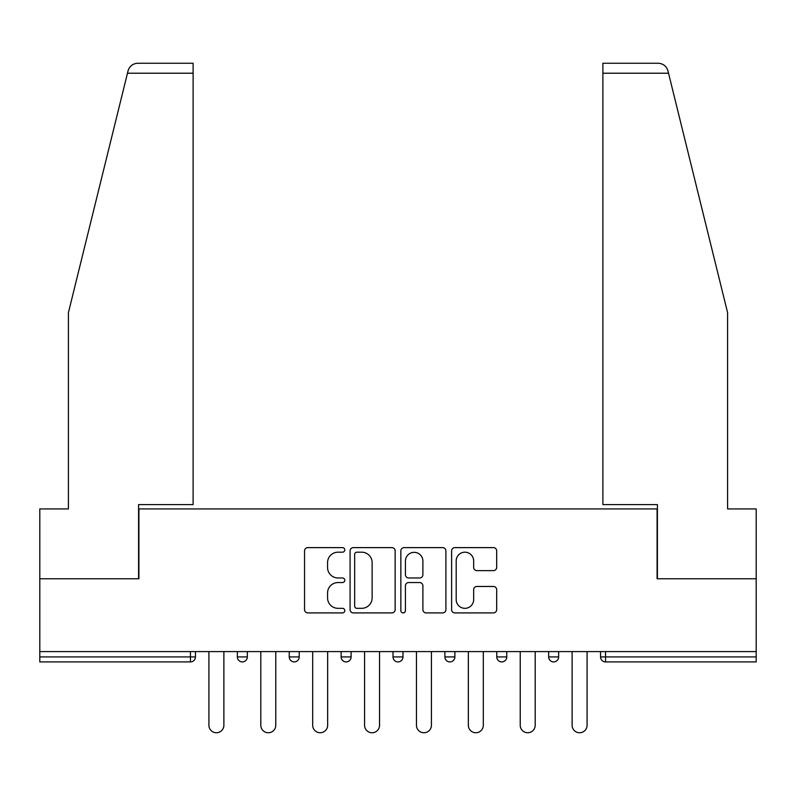 <?xml version="1.0" encoding="UTF-8"?>
<svg xmlns="http://www.w3.org/2000/svg" width="796" height="796" viewBox="0 0 796 796"><rect width="100%" height="100%" fill="white"/><g stroke="black" fill="none" stroke-linecap="round" stroke-linejoin="round"><path stroke-width="1.19" d="M344.787 549.897A2.288 2.288 0 0 0 342.499 547.618L307.813 547.618A3.264 3.264 0 0 0 304.55 550.882L304.55 609.637A3.264 3.264 0 0 0 307.813 612.91L342.499 612.91A2.288 2.288 0 0 0 344.787 610.622A2.288 2.288 0 0 0 342.499 608.333L338.011 608.333A10.447 10.447 0 0 1 327.564 597.886L327.564 592.99A10.447 10.447 0 0 1 338.011 582.543L342.499 582.543A2.288 2.288 0 0 0 344.787 580.264A2.288 2.288 0 0 0 342.499 577.976L338.011 577.976A10.447 10.447 0 0 1 327.564 567.528L327.564 562.633A10.447 10.447 0 0 1 338.011 552.185L342.499 552.185A2.288 2.288 0 0 0 344.787 549.897M493.411 570.633A3.264 3.264 0 0 0 496.674 567.369L496.674 550.882A3.264 3.264 0 0 0 493.411 547.618L454.884 547.618A3.264 3.264 0 0 0 451.621 550.882L451.621 609.637A3.264 3.264 0 0 0 454.884 612.91L493.411 612.91A3.264 3.264 0 0 0 496.674 609.637L496.674 589.727A3.264 3.264 0 0 0 493.411 586.463L476.923 586.463A3.264 3.264 0 0 0 473.66 589.727L473.66 599.607A8.736 8.736 0 0 1 464.924 608.333A8.736 8.736 0 0 1 456.188 599.607L456.188 560.921A8.736 8.736 0 0 1 464.924 552.185A8.736 8.736 0 0 1 473.66 560.921L473.66 567.369A3.264 3.264 0 0 0 476.923 570.633L493.411 570.633M127.469 73.222L128.056 70.834C129.569 66.118 132.803 63.581 137.748 63.252L193.12 63.252L193.12 73.222L127.469 73.222L68.406 312.689L68.406 508.923L39.8 508.923L39.8 578.762L138.912 578.762L138.912 508.923L657.088 508.923L657.088 578.762L756.2 578.762L756.2 651.596L39.8 651.596L39.8 656.919L190.463 656.919L190.463 651.596M193.12 73.222L193.12 504.594L138.584 504.594L138.584 578.762L39.8 578.762L39.8 651.596M395.144 550.882A3.264 3.264 0 0 0 391.881 547.618L353.354 547.618A3.264 3.264 0 0 0 350.091 550.882L350.091 609.637A3.264 3.264 0 0 0 353.354 612.91L391.881 612.91A3.264 3.264 0 0 0 395.144 609.637L395.144 550.882M404.119 547.618L442.646 547.618A3.264 3.264 0 0 1 445.909 550.882L445.909 609.637A3.264 3.264 0 0 1 442.646 612.91L426.159 612.91A3.264 3.264 0 0 1 422.895 609.637L422.895 585.806A3.264 3.264 0 0 0 419.631 582.543L408.696 582.543A3.264 3.264 0 0 0 405.423 585.806L405.423 610.622A2.288 2.288 0 0 1 403.144 612.91A2.288 2.288 0 0 1 400.856 610.622L400.856 550.882A3.264 3.264 0 0 1 404.119 547.618M190.463 661.914A4.985 4.985 0 0 0 195.448 656.919L190.463 656.919L190.463 661.914A4.985 4.985 0 0 0 195.448 656.919L195.448 651.596L195.448 656.919A4.985 4.985 0 0 1 190.463 661.914L39.8 661.914L39.8 656.919M756.2 651.596L756.2 661.914L605.537 661.914A4.985 4.985 0 0 1 600.552 656.919L600.552 651.596L600.552 656.919L756.2 656.919M237.357 651.596L237.357 656.919L237.357 651.596M242.352 661.914A4.985 4.985 0 0 1 237.357 656.919A4.985 4.985 0 0 0 242.352 661.914A4.985 4.985 0 0 0 247.337 656.919L247.337 651.596L247.337 656.919A4.985 4.985 0 0 1 242.352 661.914A4.985 4.985 0 0 1 237.357 656.919L247.337 656.919A4.985 4.985 0 0 1 242.352 661.914M289.246 651.596L289.246 656.919L289.246 651.596M299.216 651.596L299.216 656.919L299.216 651.596M341.126 651.596L341.126 656.919L341.126 651.596M351.106 651.596L351.106 656.919A4.985 4.985 0 0 1 346.121 661.914A4.985 4.985 0 0 1 341.126 656.919A4.985 4.985 0 0 0 346.121 661.914A4.985 4.985 0 0 0 351.106 656.919A4.985 4.985 0 0 1 346.121 661.914A4.985 4.985 0 0 1 341.126 656.919L351.106 656.919M393.015 656.919A4.985 4.985 0 0 0 398 661.914A4.985 4.985 0 0 0 402.985 656.919A4.985 4.985 0 0 1 398 661.914A4.985 4.985 0 0 0 402.985 656.919L402.985 651.596L402.985 656.919L393.015 656.919A4.985 4.985 0 0 0 398 661.914A4.985 4.985 0 0 1 393.015 656.919L393.015 651.596M444.894 651.596L444.894 656.919L444.894 651.596M454.874 651.596L454.874 656.919L454.874 651.596M506.754 651.596L506.754 656.919L496.784 656.919A4.985 4.985 0 0 0 501.769 661.914A4.985 4.985 0 0 1 496.784 656.919L496.784 651.596M548.663 651.596L548.663 656.919L548.663 651.596M558.643 651.596L558.643 656.919L558.643 651.596M294.231 661.914A4.985 4.985 0 0 1 289.246 656.919A4.985 4.985 0 0 0 294.231 661.914A4.985 4.985 0 0 0 299.216 656.919A4.985 4.985 0 0 1 294.231 661.914A4.985 4.985 0 0 1 289.246 656.919L299.216 656.919A4.985 4.985 0 0 1 294.231 661.914M449.879 661.914A4.985 4.985 0 0 1 444.894 656.919A4.985 4.985 0 0 0 449.879 661.914A4.985 4.985 0 0 0 454.874 656.919A4.985 4.985 0 0 1 449.879 661.914A4.985 4.985 0 0 1 444.894 656.919L454.874 656.919A4.985 4.985 0 0 1 449.879 661.914M501.769 661.914A4.985 4.985 0 0 0 506.754 656.919A4.985 4.985 0 0 1 501.769 661.914A4.985 4.985 0 0 1 496.784 656.919M553.648 661.914A4.985 4.985 0 0 1 548.663 656.919A4.985 4.985 0 0 0 553.648 661.914A4.985 4.985 0 0 0 558.643 656.919A4.985 4.985 0 0 1 553.648 661.914A4.985 4.985 0 0 1 548.663 656.919L558.643 656.919A4.985 4.985 0 0 1 553.648 661.914M356.946 552.185A2.288 2.288 0 0 0 354.658 554.474L354.658 606.055A2.288 2.288 0 0 0 356.946 608.333L361.683 608.333A10.447 10.447 0 0 0 372.13 597.886L372.13 562.633A10.447 10.447 0 0 0 361.683 552.185L356.946 552.185M422.895 561.081A8.736 8.736 0 0 0 414.159 552.344A8.736 8.736 0 0 0 405.423 561.081L405.423 574.712A3.264 3.264 0 0 0 408.696 577.976L419.631 577.976A3.264 3.264 0 0 0 422.895 574.712L422.895 561.081M208.92 725.265L208.92 651.596L208.92 725.265A7.482 7.482 0 0 0 216.403 732.748A7.482 7.482 0 0 0 223.885 725.265L223.885 651.596M193.12 63.252L153.21 63.252L193.12 63.252M128.056 70.834C128.992 68.148 128.992 68.148 128.056 70.834C128.992 68.148 128.992 68.148 128.056 70.834M668.531 73.222L602.88 73.222L602.88 504.594L657.416 504.594L657.416 578.762L756.2 578.762L756.2 508.923L727.594 508.923L727.594 312.689L667.943 70.834C667.008 68.148 667.008 68.148 667.943 70.834C667.008 68.148 667.008 68.148 667.943 70.834C666.431 66.118 663.197 63.581 658.252 63.252L602.88 63.252L658.252 63.252M602.88 73.222L602.88 63.252M260.809 725.265L260.809 651.596L260.809 725.265A7.482 7.482 0 0 0 268.292 732.748A7.482 7.482 0 0 0 275.774 725.265L275.774 651.596M312.689 725.265L312.689 651.596L312.689 725.265A7.482 7.482 0 0 0 320.171 732.748A7.482 7.482 0 0 0 327.654 725.265L327.654 651.596M364.578 725.265L364.578 651.596L364.578 725.265A7.482 7.482 0 0 0 372.06 732.748A7.482 7.482 0 0 0 379.543 725.265L379.543 651.596M416.457 725.265L416.457 651.596L416.457 725.265A7.482 7.482 0 0 0 423.94 732.748A7.482 7.482 0 0 0 431.422 725.265L431.422 651.596M468.346 725.265L468.346 651.596L468.346 725.265A7.482 7.482 0 0 0 475.829 732.748A7.482 7.482 0 0 0 483.311 725.265L483.311 651.596M520.226 725.265L520.226 651.596L520.226 725.265A7.482 7.482 0 0 0 527.708 732.748A7.482 7.482 0 0 0 535.191 725.265L535.191 651.596M572.115 725.265L572.115 651.596L572.115 725.265A7.482 7.482 0 0 0 579.597 732.748A7.482 7.482 0 0 0 587.08 725.265L587.08 651.596M605.537 651.596L605.537 661.914"/></g></svg>
